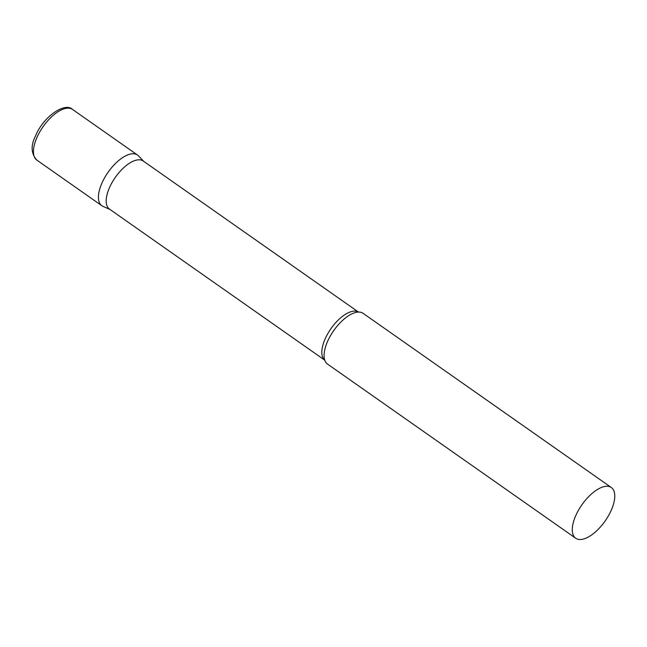 <?xml version="1.0" encoding="UTF-8"?>
<svg xmlns="http://www.w3.org/2000/svg" width="647" height="647" viewBox="0 0 647 647"><rect width="100%" height="100%" fill="white"/><g stroke="black" fill="none" stroke-linecap="round" stroke-linejoin="round"><path stroke-width="0.97" d="M36.895 160.141L101.878 205.738A30.991 14.153 -54.9 0 1 101.87 183.23A30.991 14.153 -54.9 0 1 137.479 155.005L72.496 109.408A30.991 14.153 -54.9 0 0 36.879 137.625A30.991 14.153 -54.9 0 0 36.895 160.141C31.032 153.671 30.603 145.559 35.609 135.797C43.228 116.638 65.023 101.878 72.496 109.408M358.503 312.08L143.205 160.998A29.374 13.417 125.1 0 0 137.301 159.938A29.374 13.417 125.1 0 0 112.085 182.486A29.374 13.417 125.1 0 0 109.456 209.086L324.754 360.177M143.707 161.346L138.458 155.846A30.991 14.153 125.1 0 0 131.252 153.889A30.991 14.153 125.1 0 0 103.989 178.879A30.991 14.153 125.1 0 0 103.002 206.369L109.958 209.442M611.326 487.523L363.121 313.35A30.991 14.153 125.1 0 0 356.893 312.234A30.991 14.153 125.1 0 0 356.853 312.234A30.991 14.153 125.1 0 0 333.731 330.585A30.991 14.153 125.1 0 0 324.341 358.567A30.991 14.153 125.1 0 0 327.519 364.083L575.725 538.255A30.991 14.153 125.1 0 0 581.952 539.372A30.991 14.153 125.1 0 0 608.552 515.586A30.991 14.153 125.1 0 0 611.326 487.523A30.991 14.153 125.1 0 0 605.099 486.407A30.991 14.153 125.1 0 0 578.499 510.192A30.991 14.153 125.1 0 0 575.725 538.255M358.487 312.08A29.374 13.417 125.1 0 0 352.922 311.247A29.374 13.417 125.1 0 0 327.932 333.407A29.374 13.417 125.1 0 0 324.754 360.153"/></g></svg>
